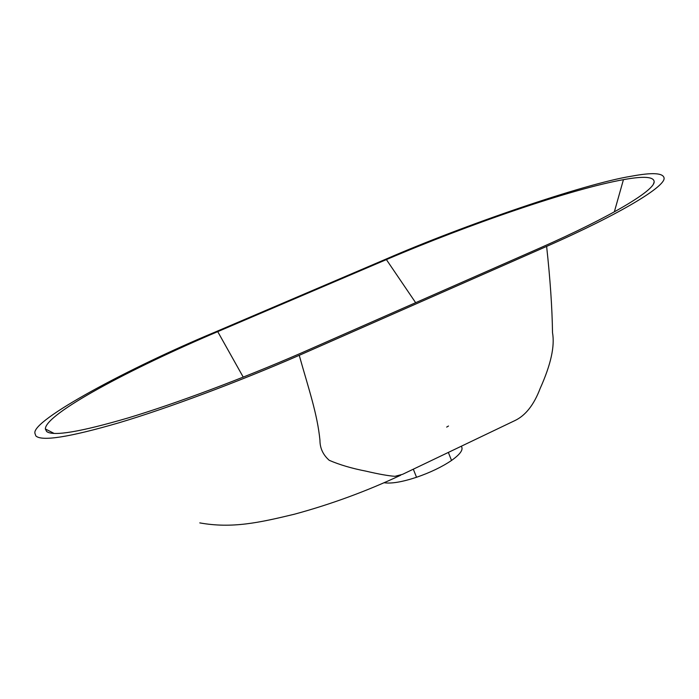 <?xml version="1.0" encoding="UTF-8"?>
<svg xmlns="http://www.w3.org/2000/svg" width="699" height="699" viewBox="0 0 699 699"><rect width="100%" height="100%" fill="white"/><g stroke="black" fill="none" stroke-linecap="round" stroke-linejoin="round"><path stroke-width="1.05" d="M217.73 331.641L386.39 259.6C468.819 224.362 570.629 189.167 623.438 179.66C643.823 175.938 654.072 176.681 654.177 181.915C654.046 190.678 611.721 216.34 540.039 247.962L300.509 353.353C241.094 379.155 175.991 403.48 128.424 417.845C80.394 431.921 53.15 436.482 46.667 431.545L45.348 428.959C45.383 413.86 129.918 368.923 217.73 331.641L243.243 377.137M54.138 433.441L45.348 428.959M546.627 246.406L299.242 355.328C238.342 381.872 167.175 408.434 118.76 422.843C69.358 437.198 41.722 441.558 35.85 435.923L34.959 433.415C30.782 420.51 130.617 367.228 214.366 332.392L386.643 258.822C462.904 225.602 584.233 183.741 631.363 176.227C652.027 172.347 662.923 172.889 664.05 177.861C666.182 185.986 621.586 213.361 546.627 246.406C550.218 279.233 552.175 308.032 552.516 332.785C554.954 346.171 550.829 364.747 540.144 388.495C533.949 404.835 525.526 415.538 514.875 420.597M461.331 446.364C463.62 449.492 460.353 454.193 451.528 460.458C442.039 466.88 430.374 472.489 416.534 477.277C402.135 482.013 391.326 483.83 384.101 482.729M446.678 427.098L448.505 426.014M514.787 420.632L402.545 474.341L394.935 476.325C388.251 475.836 378.596 474.105 365.979 471.152C351.798 468.4 339.557 464.783 329.238 460.309C323.025 454.822 319.932 448.129 319.95 440.23C317.337 413.808 308.678 388.985 299.242 355.328M415.652 302.693L386.39 259.6M614.342 211.876L623.438 179.66M451.528 460.458L448.4 452.541M416.534 477.277L413.327 469.23M654.177 181.915L653.495 183.863M46.667 431.545L48.685 432.576M400.754 475.189C366.372 491.301 330.924 504.311 294.393 514.219C258.927 522.756 232.051 528.671 199.783 522.896"/></g></svg>
